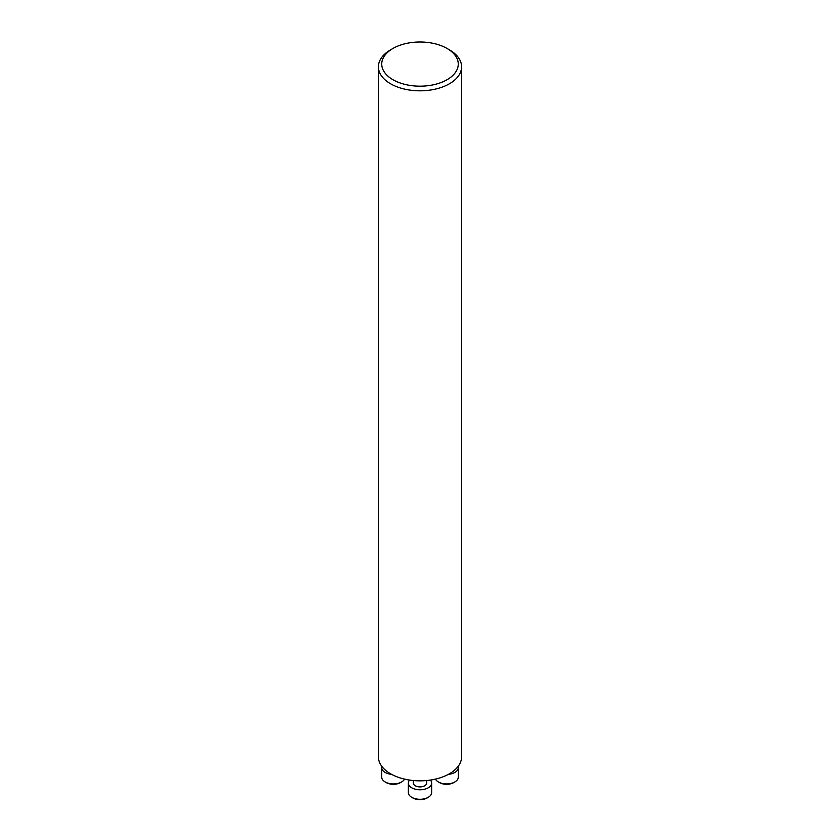 <?xml version="1.0" encoding="UTF-8"?>
<svg xmlns="http://www.w3.org/2000/svg" width="840" height="840" viewBox="0 0 840 840"><rect width="100%" height="100%" fill="white"/><g stroke="black" fill="none" stroke-linecap="round" stroke-linejoin="round"><path stroke-width="1.26" d="M392.942 48.468L390.59 49.833A41.59 24.014 0 0 0 378.409 66.812A41.59 24.014 0 0 0 390.59 83.79A41.59 24.014 0 0 0 435.918 88.987A41.59 24.014 0 0 0 461.591 66.812A41.59 24.014 0 0 0 449.411 49.833L447.058 48.468A38.262 22.092 0 0 0 392.942 48.468A38.262 22.092 0 0 0 392.942 79.706A38.262 22.092 0 0 0 447.058 79.716A38.262 22.092 0 0 0 447.058 48.468M461.591 66.812L461.591 756.829A41.59 24.014 180 0 1 435.918 779.005A41.59 24.014 180 0 1 390.59 773.808A41.59 24.014 180 0 1 378.409 756.829L378.409 66.812M435.456 779.121A11.645 6.72 0 0 0 438.386 781.956L439.562 782.628A9.986 5.765 0 0 0 453.673 782.628L454.85 781.956A11.645 6.72 0 0 0 458.262 777.2L458.262 767.687A11.645 6.72 0 0 0 458.073 766.49M439.562 782.628L438.386 781.956A11.645 6.72 0 0 0 454.85 781.956M448.466 774.333A11.645 6.72 0 0 0 458.262 767.687M409.574 780.066A11.645 6.72 0 0 0 408.356 783.058L408.356 792.572A11.645 6.72 0 0 0 411.768 797.318L412.944 798A9.986 5.765 0 0 0 427.056 798L428.232 797.318A11.645 6.72 0 0 0 431.644 792.572L431.644 783.058A11.645 6.72 0 0 0 430.427 780.066M411.768 797.318A11.645 6.72 0 0 0 428.232 797.318M408.356 783.058A11.645 6.72 0 0 0 420 789.779A11.645 6.72 0 0 0 431.644 783.058M413.343 780.528L413.343 783.058A6.657 3.843 0 0 0 420 786.901A6.657 3.843 0 0 0 426.657 783.058L426.657 780.528M381.927 766.49A11.645 6.72 0 0 0 381.738 767.687L381.738 777.2A11.645 6.72 0 0 0 385.151 781.956L386.327 782.628A9.986 5.765 0 0 0 400.439 782.628L401.615 781.956A11.645 6.72 0 0 0 404.544 779.121M385.151 781.956A11.645 6.72 0 0 0 401.615 781.956M381.738 767.687A11.645 6.72 0 0 0 391.534 774.333"/></g></svg>
